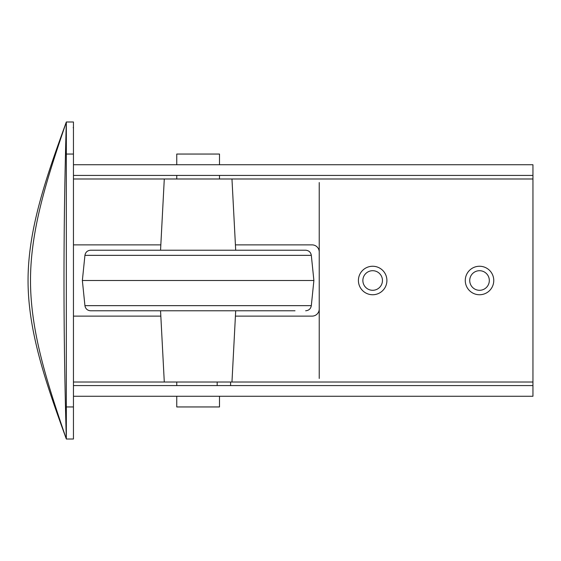 <?xml version="1.0" encoding="UTF-8"?>
<svg xmlns="http://www.w3.org/2000/svg" width="561" height="561" viewBox="0 0 561 561"><rect width="100%" height="100%" fill="white"/><g stroke="black" fill="none" stroke-linecap="round" stroke-linejoin="round"><path stroke-width="0.84" d="M319.23 182.542L319.23 378.458M73.456 385.575L532.95 385.575L532.95 175.425L73.456 175.425M73.456 316.116L160.832 316.116M235.417 316.116L312.105 316.116A7.125 7.125 0 0 0 319.23 308.999M235.417 244.884L312.105 244.884A7.125 7.125 0 0 1 319.23 252.001M160.832 244.884L73.456 244.884M73.456 128.497L73.246 127.375M73.456 396.262L532.95 396.262L532.95 385.575M66.205 433.562L66.331 432.503M532.95 175.425L532.95 164.738L73.456 164.738M217.17 385.575L217.17 382.013M176.75 164.738L176.75 154.051L219.498 154.051L219.498 164.738M176.75 396.262L176.75 406.949L219.498 406.949L219.498 396.262M360.323 287.625A14.249 14.249 0 0 0 385 287.625A14.249 14.249 0 0 0 372.658 266.251A14.249 14.249 0 0 0 360.323 287.625M467.18 287.625A14.249 14.249 0 0 0 491.857 287.625A14.249 14.249 0 0 0 479.522 266.251A14.249 14.249 0 0 0 467.18 287.625M66.331 121.989L73.456 121.989L73.456 439.011L66.331 439.011L66.331 121.989C63.218 227.661 63.218 333.339 66.331 439.011C48.414 386.171 30.497 333.339 30.497 280.5C30.497 227.661 48.414 174.829 66.331 121.989C47.194 174.829 28.05 227.661 28.05 280.5C28.05 333.339 47.194 386.171 66.331 439.011M532.95 382.013L164.289 382.013L160.551 310.78M364.18 285.395A9.796 9.796 0 0 0 381.143 285.395A9.796 9.796 0 0 0 372.658 270.704A9.796 9.796 0 0 0 364.18 285.395M471.037 285.395A9.796 9.796 0 0 0 488.007 285.395A9.796 9.796 0 0 0 479.522 270.704A9.796 9.796 0 0 0 471.037 285.395M73.456 178.987L231.966 178.987L235.697 250.22M305.654 310.78C308.845 310.514 310.738 308.809 311.32 305.654L84.928 305.654C85.51 308.809 87.404 310.514 90.602 310.78L295.016 310.78M311.32 255.346L84.928 255.346C85.51 252.191 87.404 250.487 90.602 250.22L305.654 250.22C308.845 250.487 310.738 252.191 311.32 255.346L313.887 280.5L82.362 280.5L84.928 305.654M73.456 382.013L164.289 382.013M532.95 178.987L231.966 178.987M73.456 406.949L66.331 406.949M73.456 154.051L66.331 154.051M230.592 385.575L230.592 382.013M219.498 178.987L219.498 175.425M176.75 385.575L176.75 382.013M176.75 178.987L176.75 175.425M231.966 382.013L235.697 310.78M164.289 178.987L160.551 250.22M311.32 305.654L313.887 280.5M84.928 255.346L82.362 280.5"/></g></svg>
